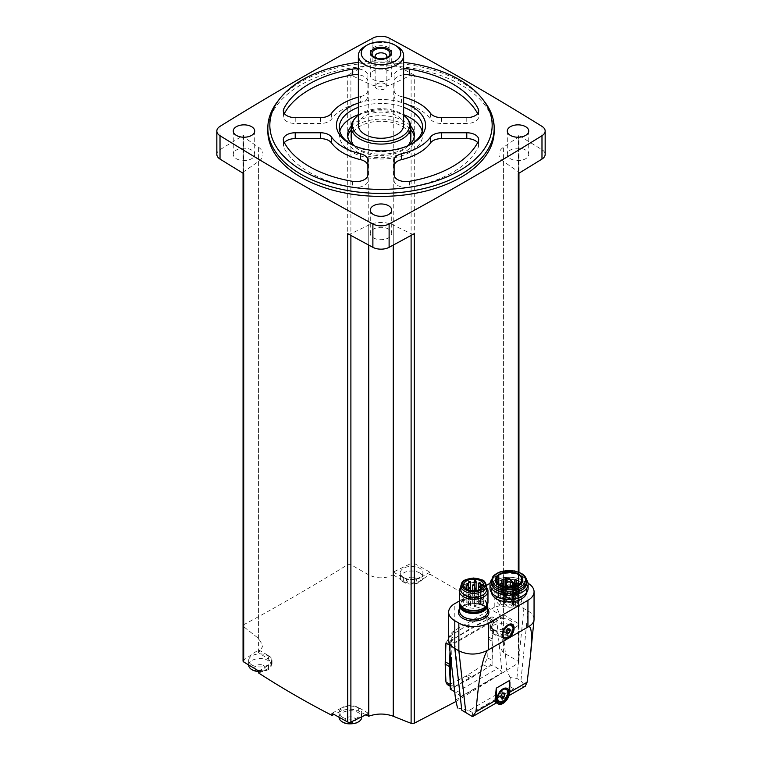 <?xml version="1.0" encoding="UTF-8"?>
<svg xmlns="http://www.w3.org/2000/svg" width="762" height="762" viewBox="0 0 762 762"><rect width="100%" height="100%" fill="white"/><g stroke="black" fill="none" stroke-linecap="round" stroke-linejoin="round"><path stroke-width="0.57" stroke-dasharray="3.81 2.86" d="M373.418 56.312A10.725 6.191 0 0 0 385.105 57.655A10.725 6.191 0 0 0 391.725 51.93A10.725 6.191 0 0 0 381 45.739A10.725 6.191 0 0 0 370.275 51.93A10.725 6.191 0 0 0 373.418 56.312M494.186 131.035A113.186 65.351 0 0 0 461.039 84.83A113.186 65.351 0 0 0 337.69 70.666A113.186 65.351 0 0 0 267.814 131.035M455.867 701.545L518.293 663.159L518.932 662.188L518.398 661.387A1239.698 650.643 64.2 0 1 503.415 652.615L498.948 645.938L503.415 638.461A1239.698 650.643 115.8 0 0 503.472 638.413L503.472 635.622L518.398 625.354A2.381 1.372 0 0 0 518.951 624.469A2.381 1.372 0 0 0 518.293 623.526A2979.801 1720.367 0 0 0 503.263 614.467L503.263 616.534L429.968 574.224L429.968 572.157A2979.801 1720.367 0 0 0 414.28 563.47A2.381 1.372 0 0 0 411.109 563.413L411.109 75.067L393.249 83.715A19.06 11.001 0 0 1 368.751 83.715L350.891 75.067A2.381 1.372 0 0 0 347.72 75.124A2979.801 1720.367 0 0 1 372.885 61.446A11.916 6.877 0 0 1 389.115 61.446A2979.801 1720.367 0 0 1 414.28 75.124A2.381 1.372 0 0 0 411.109 75.067M503.415 638.461L503.415 147.314L518.398 137.008A2.381 1.372 0 0 0 518.951 136.122A2.381 1.372 0 0 0 518.293 135.169A2979.801 1720.367 0 0 1 541.982 149.704A11.916 6.877 0 0 1 545.163 154.391M243.049 661.006A2.381 1.372 0 0 1 243.602 660.121L258.528 649.853L258.528 652.643A1239.698 650.643 -64.2 0 0 258.585 652.615L263.052 645.938L258.585 638.461A1239.698 650.643 -115.8 0 1 243.602 626.621L243.068 625.65L243.707 624.726C277.52 606.504 312.191 586.492 347.72 564.68L350.891 564.68A1239.698 775.402 55.5 0 0 368.751 574.862C376.914 578.815 385.086 578.815 393.249 574.862A1239.698 775.402 -55.5 0 0 393.325 574.824L393.325 572.033L411.109 563.413M243.707 624.726L243.707 135.169A2979.801 1720.367 0 0 0 220.018 149.704A11.916 6.877 0 0 0 216.837 154.391M243.707 135.169A2.381 1.372 0 0 0 243.049 136.122A2.381 1.372 0 0 0 243.602 137.008L258.585 147.314A19.06 11.001 0 0 1 263.052 154.391A19.06 11.001 0 0 1 258.585 161.458L243.602 171.774A2.381 1.372 0 0 0 243.049 172.66A2.381 1.372 0 0 0 243.707 173.603M347.72 233.658A2.381 1.372 0 0 0 350.891 233.715L368.751 225.066A19.06 11.001 0 0 1 393.249 225.066L411.109 233.715A2.381 1.372 0 0 0 414.28 233.658M445.941 643.033L449.99 636.108L465.925 626.126L483.746 616.62L486.499 616.42L487.718 618.915L488.452 636.803L487.718 657.892L483.746 664.855L465.925 676.075L449.99 684.343L447.18 684.524M518.293 173.603A2.381 1.372 0 0 0 518.951 172.66A2.381 1.372 0 0 0 518.398 171.774L503.415 161.458A19.06 11.001 0 0 1 498.948 154.391A19.06 11.001 0 0 1 503.415 147.314M492.042 616.763L492.033 621.401A5.953 3.439 120 0 0 490.804 618.906A5.953 3.439 120 0 0 488.023 619.087L492.042 616.763L495.652 618.849A2.857 1.648 -120 0 0 496.662 619.125L502.034 672.798A8.344 4.82 -120 0 0 497.853 668.369L492.042 665.016L492.776 641.633A30.623 17.678 120 0 0 492.776 639.299L492.042 621.516L492.033 660.378A5.953 3.439 120 0 1 488.023 667.331L492.042 665.016M496.662 619.125L454.876 643.242A2.857 1.648 -120 0 1 453.866 642.976L450.256 640.89L454.266 638.575A5.953 3.439 120 0 0 450.256 645.528L450.256 654.12M450.256 640.89L449.999 651.929M450.256 684.39L450.256 684.505A5.953 3.439 120 0 0 451.485 687.01A5.953 3.439 120 0 0 454.266 686.819L487.928 667.388L472.154 677.342A30.623 17.678 120 0 1 470.135 678.513L450.256 689.143M504.454 592.807L504.454 596.694L506.025 597.598L506.025 593.712L504.454 592.807A1.962 1.133 0 0 1 503.444 593.388L503.444 597.275L505.997 598.751L505.997 594.865A5.001 2.886 0 0 0 505.196 594.141L505.854 593.655A17.869 10.316 0 0 1 506.025 593.712M503.444 593.388L505.997 594.865M514.674 593.388L514.674 597.275L510.559 599.646L510.559 595.76L514.674 593.388A1.962 1.133 0 0 1 513.655 592.807L513.655 596.694L509.549 599.065A17.869 10.316 0 0 0 506.025 597.598M513.655 592.807L509.549 595.17L509.549 599.065M512.359 586.559L512.359 598.275L513.188 597.894A17.869 10.316 0 0 0 513.102 597.799L514.674 598.703L514.674 602.59L513.102 601.685A17.869 10.316 0 0 0 510.559 599.646M513.102 597.799L513.102 601.685M512.359 598.275A5.001 2.886 0 0 0 511.102 597.808L513.655 599.284L513.655 603.18L511.102 601.704A5.001 2.886 0 0 0 507.006 601.704L504.454 603.18A1.962 1.133 180 0 1 504.615 603.628A1.962 1.133 180 0 1 502.653 604.771A1.962 1.133 180 0 1 500.691 603.628A1.962 1.133 180 0 1 503.444 602.59L503.444 598.703L505.997 597.227L505.997 601.123L503.444 602.59M511.102 597.808L511.102 601.704M507.006 601.704L507.006 597.808L504.454 599.284L504.454 603.18M503.787 598.57A3.334 1.924 180 0 1 504.768 599.932A3.334 1.924 180 0 1 501.434 601.866A3.334 1.924 180 0 1 498.091 599.932A3.334 1.924 180 0 1 500.158 598.16A3.334 1.924 180 0 1 503.787 598.57M511.416 594.169A3.334 1.924 180 0 1 512.388 595.532A3.334 1.924 180 0 1 509.054 597.456A3.334 1.924 180 0 1 505.72 595.532A3.334 1.924 180 0 1 507.778 593.75A3.334 1.924 180 0 1 511.416 594.169M519.036 598.57A3.334 1.924 180 0 1 520.017 599.932A3.334 1.924 180 0 1 516.684 601.866A3.334 1.924 180 0 1 513.35 599.932A3.334 1.924 180 0 1 515.407 598.16A3.334 1.924 180 0 1 519.036 598.57M511.416 602.98A3.334 1.924 180 0 1 512.388 604.342A3.334 1.924 180 0 1 509.054 606.266A3.334 1.924 180 0 1 505.72 604.342A3.334 1.924 180 0 1 507.778 602.561A3.334 1.924 180 0 1 511.416 602.98M498.815 597.113L497.081 597.579A12.649 7.306 0 0 0 496.405 599.932A12.649 7.306 0 0 0 513.14 606.847L513.721 605.933L515.607 606.19A12.649 7.306 0 0 0 521.713 599.932A12.649 7.306 0 0 0 512.455 592.903A12.649 7.306 0 0 0 498.224 596.16L498.805 597.065L498.805 583.787L498.805 597.065M503.444 597.275A1.962 1.133 180 0 1 500.691 596.236A1.962 1.133 180 0 1 501.901 595.189A1.962 1.133 180 0 1 504.044 595.436A1.962 1.133 180 0 1 504.615 596.236A1.962 1.133 180 0 1 504.454 596.694M513.655 596.694A1.962 1.133 180 0 1 513.493 596.236A1.962 1.133 180 0 1 514.702 595.189A1.962 1.133 180 0 1 516.846 595.436A1.962 1.133 180 0 1 517.427 596.236A1.962 1.133 180 0 1 514.674 597.275M514.674 602.59A1.962 1.133 180 0 1 516.846 602.828A1.962 1.133 180 0 1 517.427 603.628A1.962 1.133 180 0 1 515.455 604.771A1.962 1.133 180 0 1 513.493 603.628A1.962 1.133 180 0 1 513.655 603.18M505.997 601.123A5.001 2.886 0 0 0 506.435 599.932A5.001 2.886 0 0 0 505.997 598.751M510.559 595.76A17.869 10.316 0 0 0 509.549 595.17M504.454 599.284A1.962 1.133 0 0 0 504.044 598.942A1.962 1.133 0 0 0 503.444 598.703M507.006 597.808A5.001 2.886 0 0 0 506.425 597.989L505.692 597.56A5.001 2.886 0 0 0 505.997 597.227M495.881 702.554L501.148 700.126L509.721 692.267M472.554 716.632L472.554 712.613L513.826 688.791L525.38 686.143M509.73 691.772L508.521 691.067L509.73 680.38M508.521 691.067L508.025 693.249M457.543 707.965L468.906 710.508L510.178 686.686L510.178 677.57L516.893 678.409L520.932 680.742L525.189 686.238M534.067 619.192C533.981 616.067 531.933 613.315 527.933 610.933L523.885 608.6C514.569 604.056 505.016 603.552 495.224 607.085L494.233 607.333L494.233 580.873L490.061 583.273M494.233 607.333L453.876 630.955C450.466 633.517 448.723 636.403 448.656 639.623M453.876 630.955C450.428 636.451 450.371 654.291 453.695 684.486M510.178 677.57L506.72 670.474C503.93 629.993 500.091 608.867 495.224 607.085M486.47 585.349L459.372 600.989M528.056 583.273A20.974 12.106 0 0 0 527.933 583.206L523.885 580.873A20.974 12.106 0 0 0 494.233 580.873M526.609 592.531A17.602 10.163 0 0 0 526.656 591.76A17.602 10.163 0 0 0 509.054 581.606A17.602 10.163 0 0 0 491.452 591.76A17.602 10.163 0 0 0 491.509 592.531M454.876 643.242L460.248 696.925L502.034 672.798M460.248 696.925A8.344 4.82 -120 0 0 456.067 692.496L497.853 668.369M454.543 691.62L456.067 692.496M454.362 638.518L487.928 619.144L472.154 627.402A30.623 17.678 120 0 0 470.135 628.564L454.362 638.518M510.95 624.878A7.153 4.124 -60 0 1 512.235 629.831A7.153 4.124 -60 0 1 508.568 636.041A7.153 4.124 -60 0 1 507.368 636.899A7.153 4.124 -60 0 1 503.796 637.261M502.329 634.441A7.153 4.124 -60 0 1 502.32 633.984A7.153 4.124 -60 0 1 507.368 625.231A7.153 4.124 -60 0 1 507.778 625.011M505.72 688.981A7.153 4.124 -60 0 1 506.816 694.715A7.153 4.124 -60 0 1 502.148 701.011A7.153 4.124 -60 0 1 498.577 701.364M497.11 698.554A7.153 4.124 -60 0 1 497.091 698.087A7.153 4.124 -60 0 1 502.148 689.334A7.153 4.124 -60 0 1 502.549 689.124M506.987 630.107L507.463 628.869L506.492 627.488L504.549 628.612L507.025 630.041M506.492 627.488L508.978 628.917M504.549 628.612L503.577 631.117L506.054 632.555M503.577 631.117L507.025 633.936M504.549 632.498L506.311 631.488M507.463 628.869L508.13 629.26M501.758 694.22L502.244 692.982L501.272 691.601L499.32 692.715L501.806 694.153M501.272 691.601L503.749 693.029M499.32 692.715L498.348 695.23L500.834 696.659M498.348 695.23L501.806 698.04M499.32 696.611L501.082 695.592M502.244 692.982L502.91 693.363M487.575 604.171A14.059 8.115 0 0 0 473.669 597.265A14.059 8.115 0 0 0 459.772 604.171M482.746 608.676A12.84 7.41 0 0 0 486.508 603.437A12.84 7.41 0 0 0 473.669 596.027A12.84 7.41 0 0 0 460.839 603.437A12.84 7.41 0 0 0 464.601 608.676M487.966 602.247A14.297 8.258 0 0 0 473.669 593.989A14.297 8.258 0 0 0 459.372 602.247M486.508 587.378A14.297 8.258 0 0 0 483.784 585.178A14.297 8.258 0 0 0 463.563 585.178A14.297 8.258 0 0 0 460.839 587.378M486.508 589.817A12.84 7.41 0 0 0 482.746 584.578A12.84 7.41 0 0 0 464.601 584.578A12.84 7.41 0 0 0 460.839 589.817M480.822 602.399L480.822 588.997L480.822 602.399A1.076 0.619 0 0 1 481.889 601.78L483.613 601.78L483.613 584.264M483.613 601.78A10.011 5.782 0 0 0 473.078 596.694A10.011 5.782 0 0 0 463.667 602.466A10.011 5.782 0 0 0 473.078 608.228A10.011 5.782 0 0 0 483.613 603.152L483.613 585.645M483.613 603.152L481.889 603.152L481.889 588.245M480.822 602.532A1.076 0.619 0 0 0 481.889 603.152M468.916 605.809A0.953 0.552 0 0 0 470.545 605.419A0.953 0.552 0 0 0 468.63 605.419A0.953 0.552 0 0 0 468.916 605.809M466.449 602.856A0.953 0.552 0 0 0 468.068 602.466A0.953 0.552 0 0 0 466.163 602.466A0.953 0.552 0 0 0 466.449 602.856M474.459 606.542A0.953 0.552 0 0 0 476.088 606.152A0.953 0.552 0 0 0 474.174 606.152A0.953 0.552 0 0 0 474.459 606.542M473.002 602.856A0.953 0.552 0 0 0 474.621 602.466A0.953 0.552 0 0 0 472.716 602.466A0.953 0.552 0 0 0 473.002 602.856M468.916 599.894A0.953 0.552 0 0 0 470.545 599.504A0.953 0.552 0 0 0 468.63 599.504A0.953 0.552 0 0 0 468.916 599.894M478.898 604.495A0.953 0.552 0 0 0 480.527 604.104A0.953 0.552 0 0 0 478.622 604.104A0.953 0.552 0 0 0 478.898 604.495M474.459 599.161A0.953 0.552 0 0 0 476.088 598.78A0.953 0.552 0 0 0 474.174 598.78A0.953 0.552 0 0 0 474.459 599.161M478.898 601.208A0.953 0.552 0 0 0 480.527 600.818A0.953 0.552 0 0 0 478.898 601.208M521.503 596.617A17.602 10.163 0 0 0 526.656 589.426A17.602 10.163 0 0 0 509.054 579.263A17.602 10.163 0 0 0 491.452 589.426A17.602 10.163 0 0 0 496.614 596.617M528.123 588.235A19.06 11.001 0 0 0 509.054 577.225A19.06 11.001 0 0 0 489.995 588.235M526.542 579.815A19.06 11.001 0 0 0 522.532 576.415A19.06 11.001 0 0 0 495.576 576.415A19.06 11.001 0 0 0 491.576 579.815M526.656 583.006A17.602 10.163 0 0 0 521.503 575.824A17.602 10.163 0 0 0 496.614 575.824A17.602 10.163 0 0 0 491.452 583.006M521.418 576.605A13.754 7.944 0 0 0 509.054 572.148A13.754 7.944 0 0 0 496.691 576.605M515.607 606.19L515.607 585.759M498.224 596.16L498.224 575.729M497.081 597.579L497.081 581.863M513.14 606.847L513.14 586.416M514.674 598.703A1.962 1.133 0 0 0 513.655 599.284M510.111 594.198A1.486 0.857 180 0 1 510.55 594.808A1.486 0.857 180 0 1 509.054 595.665A1.486 0.857 180 0 1 507.568 594.808A1.486 0.857 180 0 1 508.483 594.008A1.486 0.857 180 0 1 510.111 594.198M517.731 589.798A1.486 0.857 180 0 1 518.17 590.398A1.486 0.857 180 0 1 516.684 591.264A1.486 0.857 180 0 1 515.188 590.398A1.486 0.857 180 0 1 516.112 589.607A1.486 0.857 180 0 1 517.731 589.798M510.111 585.387A1.486 0.857 180 0 1 510.55 585.997A1.486 0.857 180 0 1 509.054 586.864A1.486 0.857 180 0 1 507.568 585.997A1.486 0.857 180 0 1 508.483 585.206A1.486 0.857 180 0 1 510.111 585.387M502.482 589.798A1.486 0.857 180 0 1 502.92 590.398A1.486 0.857 180 0 1 501.434 591.264A1.486 0.857 180 0 1 499.939 590.398A1.486 0.857 180 0 1 500.863 589.607A1.486 0.857 180 0 1 502.482 589.798M503.33 593.712A0.953 0.552 180 0 1 501.701 594.103A0.953 0.552 180 0 1 503.33 593.712M516.131 593.712A0.953 0.552 180 0 1 515.455 594.646A0.953 0.552 180 0 1 515.093 593.588A0.953 0.552 180 0 1 516.131 593.712M516.131 586.311A0.953 0.552 180 0 1 515.455 587.254A0.953 0.552 180 0 1 515.093 586.197A0.953 0.552 180 0 1 516.131 586.311M503.33 586.311A0.953 0.552 180 0 1 502.653 587.254A0.953 0.552 180 0 1 502.291 586.197A0.953 0.552 180 0 1 503.33 586.311M503.263 616.534A1241.593 716.842 -60 0 1 493.471 623.23L489.985 628.545L493.471 633.308A1239.012 715.347 -120 0 0 503.472 638.413M365.855 714.813A1239.012 715.347 60 0 1 358.673 711.127C353.054 708.717 347.434 708.603 341.824 710.784A1241.593 716.842 -60 0 1 334.051 714.451M258.737 673.075A1241.593 716.842 120 0 0 268.529 668.464L272.015 664.054L268.529 659.082A1239.012 715.347 60 0 1 258.528 652.643M393.325 574.824A1239.012 715.347 -120 0 0 403.327 581.263C408.946 584.178 414.566 584.063 420.176 580.92A1241.593 716.842 120 0 0 429.968 574.224M429.968 572.157L420.176 577.806L420.176 580.92M393.325 572.033L403.327 577.806A11.916 6.877 0 0 0 420.176 577.806M403.622 577.491A11.316 6.534 0 0 0 415.957 578.91A11.316 6.534 0 0 0 422.939 572.872A11.316 6.534 0 0 0 419.624 568.252A11.316 6.534 0 0 0 407.289 566.833A11.316 6.534 0 0 0 400.307 572.872A11.316 6.534 0 0 0 403.622 577.491M258.528 649.853L268.529 655.625L268.529 659.082M258.737 671.008L268.529 665.359A11.916 6.877 0 0 0 272.015 660.492A11.916 6.877 0 0 0 268.529 655.625M251.974 665.045A11.316 6.534 0 0 0 264.309 666.455A11.316 6.534 0 0 0 271.301 660.416A11.316 6.534 0 0 0 267.986 655.796A11.316 6.534 0 0 0 255.651 654.387A11.316 6.534 0 0 0 248.66 660.416A11.316 6.534 0 0 0 251.974 665.045M332.032 713.327L341.824 707.669L341.824 710.784M368.675 713.451L358.673 707.669A11.916 6.877 0 0 0 341.824 707.669M342.376 717.232A11.316 6.534 0 0 0 354.711 718.652A11.316 6.534 0 0 0 361.693 712.613A11.316 6.534 0 0 0 358.378 707.993A11.316 6.534 0 0 0 346.043 706.574A11.316 6.534 0 0 0 339.061 712.613A11.316 6.534 0 0 0 342.376 717.232M503.472 635.622L493.471 629.85A11.916 6.877 0 0 1 489.985 624.983A11.916 6.877 0 0 1 493.471 620.125L503.263 614.467M494.014 629.679A11.316 6.534 0 0 0 506.349 631.098A11.316 6.534 0 0 0 513.34 625.059A11.316 6.534 0 0 0 510.026 620.439A11.316 6.534 0 0 0 497.691 619.02A11.316 6.534 0 0 0 490.699 625.059A11.316 6.534 0 0 0 494.014 629.679M510.026 625.107A11.316 6.534 180 0 1 513.34 629.726A11.316 6.534 180 0 1 508.987 634.879A11.316 6.534 180 0 1 495.052 634.879A11.316 6.534 180 0 1 490.699 629.726A11.316 6.534 180 0 1 497.691 623.687A11.316 6.534 180 0 1 510.026 625.107M505.654 630.164A5.134 2.962 180 0 1 503.349 635.117A5.134 2.962 180 0 1 497.062 631.488A5.134 2.962 180 0 1 505.654 630.164M419.624 572.919A11.316 6.534 180 0 1 422.939 577.539A11.316 6.534 180 0 1 418.595 582.692A11.316 6.534 180 0 1 404.66 582.692A11.316 6.534 180 0 1 400.307 577.539A11.316 6.534 180 0 1 407.289 571.5A11.316 6.534 180 0 1 419.624 572.919M415.252 577.977A5.134 2.962 180 0 1 412.956 582.93A5.134 2.962 180 0 1 406.67 579.301A5.134 2.962 180 0 1 415.252 577.977M339.061 717.28A11.316 6.534 180 0 1 346.043 711.241A11.316 6.534 180 0 1 358.378 712.661A11.316 6.534 180 0 1 361.693 717.28M354.006 717.718A5.134 2.962 180 0 1 351.701 722.671A5.134 2.962 180 0 1 345.415 719.042A5.134 2.962 180 0 1 354.006 717.718M248.66 665.093A11.316 6.534 180 0 1 255.651 659.054A11.316 6.534 180 0 1 267.986 660.473A11.316 6.534 180 0 1 271.301 665.093A11.316 6.534 180 0 1 266.948 670.236A11.316 6.534 180 0 1 258.737 671.589M263.604 665.521A5.134 2.962 180 0 1 261.309 670.484A5.134 2.962 180 0 1 255.022 666.855A5.134 2.962 180 0 1 263.604 665.521M373.418 79.658A10.725 6.191 0 0 0 385.105 81.001A10.725 6.191 0 0 0 391.725 75.286A10.725 6.191 0 0 0 381 69.094A10.725 6.191 0 0 0 370.275 75.286A10.725 6.191 0 0 0 373.418 79.658M236.401 158.763A10.725 6.191 0 0 0 248.088 160.106A10.725 6.191 0 0 0 254.708 154.391A10.725 6.191 0 0 0 243.983 148.199A10.725 6.191 0 0 0 233.258 154.391A10.725 6.191 0 0 0 236.401 158.763M373.418 237.868A10.725 6.191 0 0 0 385.105 239.211A10.725 6.191 0 0 0 391.725 233.496A10.725 6.191 0 0 0 381 227.305A10.725 6.191 0 0 0 370.275 233.496A10.725 6.191 0 0 0 373.418 237.868M510.435 158.763A10.725 6.191 0 0 0 522.122 160.106A10.725 6.191 0 0 0 528.742 154.391A10.725 6.191 0 0 0 518.017 148.199A10.725 6.191 0 0 0 507.292 154.391A10.725 6.191 0 0 0 510.435 158.763M277.673 101.394A113.186 65.351 180 0 1 461.039 81.858A113.186 65.351 180 0 1 484.327 101.394M358.359 62.37A111.166 64.179 180 0 1 403.641 62.37M430.549 113.386L430.549 119.224A11.916 6.877 0 0 0 441.56 123.473L466.782 123.473A11.916 6.877 0 0 0 478.698 116.596A11.916 6.877 0 0 0 478.222 114.671A101.27 58.464 0 0 0 477.65 113.576M403.641 74.771A11.916 6.877 0 0 0 394.106 81.515L394.106 96.069A11.916 6.877 0 0 0 401.469 102.432A53.616 30.956 0 0 1 430.549 119.224M358.359 97.145A53.616 30.956 0 0 1 360.531 96.593L360.531 102.432A11.916 6.877 0 0 0 367.894 96.069L367.894 81.515A11.916 6.877 0 0 0 358.359 74.771M284.35 113.576A101.27 58.464 0 0 0 283.778 114.671A11.916 6.877 0 0 0 283.302 116.596A11.916 6.877 0 0 0 295.218 123.473L320.44 123.473A11.916 6.877 0 0 0 331.451 119.224A53.616 30.956 0 0 1 360.531 102.432M394.106 160.172L394.106 180.565A11.916 6.877 0 0 0 409.356 187.166A101.27 58.464 0 0 0 478.222 147.409A11.916 6.877 0 0 0 478.698 145.485A11.916 6.877 0 0 0 477.65 142.665M284.35 142.665A11.916 6.877 0 0 0 283.302 145.485A11.916 6.877 0 0 0 283.778 147.409A101.27 58.464 0 0 0 352.644 187.166A11.916 6.877 0 0 0 367.894 180.565L367.894 160.172M403.641 68.932A11.916 6.877 0 0 0 394.106 75.676L394.106 81.515M394.106 75.676L394.106 96.069M394.106 90.24A11.916 6.877 0 0 0 401.469 96.593L401.469 102.432M403.641 97.145A53.616 30.956 0 0 0 401.469 96.593M360.531 96.593A11.916 6.877 0 0 0 367.894 90.24L367.894 75.676A11.916 6.877 0 0 0 358.359 68.932M367.894 75.676L367.894 81.515M367.894 90.24L367.894 96.069M394.106 174.727L394.106 180.565M367.894 174.727L367.894 180.565M358.359 103.041A44.567 25.727 180 0 1 403.641 103.041M411.47 143.98A41.7 24.079 180 0 1 410.489 144.561A41.7 24.079 180 0 1 351.511 144.561A41.7 24.079 180 0 1 350.53 143.98M358.359 107.318A41.7 24.079 180 0 1 403.641 107.318M422.205 131.235A41.7 24.079 180 0 1 422.7 134.931A41.7 24.079 180 0 1 381 159.01A41.7 24.079 180 0 1 339.3 134.931A41.7 24.079 180 0 1 339.795 131.235M358.359 114.71A41.7 24.079 180 0 1 403.641 114.71M351.234 126.235A33.357 19.26 180 0 1 404.593 121.31A33.357 19.26 180 0 1 410.766 126.235M409.413 145.028A33.357 19.26 180 0 1 352.587 145.028M351.215 129.759A33.357 19.26 180 0 1 404.593 124.816A33.357 19.26 180 0 1 410.785 129.759M414.223 136.684A33.357 19.26 180 0 1 414.357 138.436A33.357 19.26 180 0 1 381 157.696A33.357 19.26 180 0 1 347.643 138.436A33.357 19.26 180 0 1 347.777 136.684M351.215 138.436A29.785 17.193 180 0 1 369.599 122.549A29.785 17.193 180 0 1 402.06 126.273A29.785 17.193 180 0 1 410.785 138.436M408.032 145.656A29.785 17.193 180 0 1 381 155.629A29.785 17.193 180 0 1 353.968 145.656M385.143 83.896A5.858 3.381 180 0 1 386.858 86.287A5.858 3.381 180 0 1 383.238 89.411A5.858 3.381 180 0 1 376.857 88.678A5.858 3.381 180 0 1 375.142 86.287A5.858 3.381 180 0 1 378.762 83.163A5.858 3.381 180 0 1 385.143 83.896M386.029 57.95A5.858 3.381 180 0 1 385.143 58.607A5.858 3.381 180 0 1 376.857 58.607A5.858 3.381 180 0 1 375.971 57.95M364.988 46.311A22.641 13.068 180 0 1 397.012 46.311M358.359 125.206A22.641 13.068 180 0 1 372.342 113.128A22.641 13.068 180 0 1 397.012 115.957A22.641 13.068 180 0 1 403.641 125.206M358.359 115.119A28.594 16.507 180 0 1 401.222 113.528A28.594 16.507 180 0 1 403.641 115.119M353.806 119.872A29.785 17.193 180 0 1 402.06 114.729A29.785 17.193 180 0 1 408.194 119.872M518.293 623.526L518.293 135.169M518.398 625.354L518.398 137.008M414.28 563.47L414.28 75.124M389.115 38.1L389.115 61.446M541.982 126.359L541.982 149.704M393.249 574.862L393.249 83.715M368.751 574.862L368.751 83.715M350.891 564.68L350.891 75.067M347.72 564.68L347.72 75.124M220.018 126.359L220.018 149.704M372.885 38.1L372.885 61.446M243.602 626.621L243.602 137.008M258.585 638.461L258.585 147.314M258.585 652.615L258.585 161.458M243.602 660.121L243.602 171.774M350.891 235.401L350.891 233.715M368.751 245.097L368.751 225.066M393.249 245.097L393.249 225.066M411.109 235.401L411.109 233.715M518.293 663.159L518.293 571.957M518.398 661.387L518.398 171.774M503.415 652.615L503.415 161.458M510.178 686.686L513.826 688.791M468.906 710.508L472.554 712.613M527.933 583.206L527.933 610.933L520.932 680.742M523.885 580.873L523.885 608.6L516.893 678.409M455.638 699.973L506.72 670.474M454.8 630.088L454.8 603.628M487.728 608.781A15.25 8.801 0 0 0 473.669 603.39A15.25 8.801 0 0 0 459.61 608.781M453.866 642.976L495.652 618.849M487.728 611.219A14.059 8.115 0 0 0 473.669 603.104A14.059 8.115 0 0 0 459.61 611.219C461.181 605.371 467.678 603.028 479.098 604.209C488.594 607.447 486.823 609.095 487.728 611.219M487.194 604.914A13.554 7.82 0 0 0 473.669 597.56A13.554 7.82 0 0 0 460.143 604.914M486.308 606.104A12.84 7.41 0 0 0 486.508 604.799A12.84 7.41 0 0 0 473.669 597.389A12.84 7.41 0 0 0 460.839 604.799A12.84 7.41 0 0 0 461.039 606.104M486.508 585.93A12.84 7.41 0 0 0 473.669 578.52A12.84 7.41 0 0 0 460.839 585.93M481.889 601.78L481.889 584.264M526.656 581.063A17.602 10.163 0 0 0 509.054 570.9A17.602 10.163 0 0 0 491.452 581.063M514.026 605.857L514.026 585.426M498.662 597.246L498.662 583.673M513.721 605.933L513.721 585.511M505.854 578.091L505.854 593.655M513.188 586.349L513.188 597.894M505.196 586.464L505.196 594.141M505.692 586.549L505.692 597.56M506.425 586.654L506.425 597.989M509.054 589.874A1.486 0.857 180 0 1 507.568 589.016A1.486 0.857 180 0 1 508.483 588.226A1.486 0.857 180 0 1 510.111 588.407A1.486 0.857 180 0 1 510.55 589.016A1.486 0.857 180 0 1 509.054 589.874M510.569 593.931A2.143 1.238 180 0 1 509.616 595.998A2.143 1.238 180 0 1 506.987 594.484A2.143 1.238 180 0 1 510.569 593.931M511.416 594.417A3.334 1.924 180 0 1 512.388 595.779A3.334 1.924 180 0 1 509.054 597.703A3.334 1.924 180 0 1 505.72 595.779A3.334 1.924 180 0 1 507.778 593.998A3.334 1.924 180 0 1 511.416 594.417M515.188 584.616A1.486 0.857 180 0 1 516.112 583.816A1.486 0.857 180 0 1 517.731 584.006A1.486 0.857 180 0 1 518.17 584.616A1.486 0.857 180 0 1 516.684 585.473A1.486 0.857 180 0 1 516.398 585.454M518.198 589.531A2.143 1.238 180 0 1 517.236 591.598A2.143 1.238 180 0 1 514.607 590.083A2.143 1.238 180 0 1 518.198 589.531M519.036 590.017A3.334 1.924 180 0 1 520.017 591.379A3.334 1.924 180 0 1 516.684 593.303A3.334 1.924 180 0 1 513.35 591.379A3.334 1.924 180 0 1 515.407 589.597A3.334 1.924 180 0 1 519.036 590.017M509.054 581.073A1.486 0.857 180 0 1 507.568 580.215A1.486 0.857 180 0 1 508.483 579.415A1.486 0.857 180 0 1 510.111 579.606A1.486 0.857 180 0 1 510.55 580.215A1.486 0.857 180 0 1 509.054 581.073M510.569 585.121A2.143 1.238 180 0 1 509.616 587.197A2.143 1.238 180 0 1 506.987 585.683A2.143 1.238 180 0 1 510.569 585.121M511.416 585.607A3.334 1.924 180 0 1 512.388 586.969A3.334 1.924 180 0 1 509.054 588.902A3.334 1.924 180 0 1 505.72 586.969A3.334 1.924 180 0 1 507.778 585.197A3.334 1.924 180 0 1 511.416 585.607M501.72 585.454A1.486 0.857 180 0 1 501.434 585.473A1.486 0.857 180 0 1 499.939 584.616A1.486 0.857 180 0 1 500.863 583.816A1.486 0.857 180 0 1 502.482 584.006A1.486 0.857 180 0 1 502.92 584.616M502.949 589.531A2.143 1.238 180 0 1 501.987 591.598A2.143 1.238 180 0 1 499.358 590.083A2.143 1.238 180 0 1 502.949 589.531M503.787 590.017A3.334 1.924 180 0 1 504.768 591.379A3.334 1.924 180 0 1 501.434 593.303A3.334 1.924 180 0 1 498.091 591.379A3.334 1.924 180 0 1 500.158 589.597A3.334 1.924 180 0 1 503.787 590.017M504.044 593.884A1.962 1.133 180 0 1 504.615 594.684A1.962 1.133 180 0 1 502.653 595.817A1.962 1.133 180 0 1 500.691 594.684A1.962 1.133 180 0 1 501.901 593.636A1.962 1.133 180 0 1 504.044 593.884M501.977 588.264A0.953 0.552 180 0 1 503.33 587.483A0.953 0.552 180 0 1 501.977 588.264M503.539 593.588A1.248 0.724 180 0 1 502.977 594.798A1.248 0.724 180 0 1 501.444 593.912A1.248 0.724 180 0 1 503.539 593.588M516.846 593.884A1.962 1.133 180 0 1 517.427 594.684A1.962 1.133 180 0 1 515.455 595.817A1.962 1.133 180 0 1 513.493 594.684A1.962 1.133 180 0 1 514.702 593.636A1.962 1.133 180 0 1 516.846 593.884M514.788 588.264A0.953 0.552 180 0 1 516.131 587.483A0.953 0.552 180 0 1 514.788 588.264M516.341 593.588A1.248 0.724 180 0 1 515.779 594.798A1.248 0.724 180 0 1 514.255 593.912A1.248 0.724 180 0 1 516.341 593.588M516.846 586.483A1.962 1.133 180 0 1 517.427 587.292A1.962 1.133 180 0 1 515.455 588.426A1.962 1.133 180 0 1 513.493 587.292A1.962 1.133 180 0 1 514.702 586.245A1.962 1.133 180 0 1 516.846 586.483M514.502 580.482A0.953 0.552 180 0 1 516.131 580.092M516.341 586.197A1.248 0.724 180 0 1 515.779 587.407A1.248 0.724 180 0 1 514.255 586.521A1.248 0.724 180 0 1 516.341 586.197M504.044 586.483A1.962 1.133 180 0 1 504.615 587.292A1.962 1.133 180 0 1 502.653 588.426A1.962 1.133 180 0 1 500.691 587.292A1.962 1.133 180 0 1 501.901 586.245A1.962 1.133 180 0 1 504.044 586.483M501.701 580.482A0.953 0.552 180 0 1 503.33 580.092M503.539 586.197A1.248 0.724 180 0 1 502.977 587.407A1.248 0.724 180 0 1 501.444 586.521A1.248 0.724 180 0 1 503.539 586.197M488.452 639.137L492.776 641.633M487.718 657.892L492.033 660.378M488.452 636.803L492.776 639.299M487.718 618.915L492.033 621.401M483.746 616.62L488.023 619.087M467.944 624.964L472.154 627.402M465.925 626.126L470.135 628.564M449.99 636.108L454.266 638.575M449.209 644.919L450.256 645.528M449.99 684.343L454.266 686.819M465.925 676.075L470.135 678.513M467.944 674.913L472.154 677.342M483.746 664.855L488.023 667.331M403.327 577.806L403.327 581.263M268.529 665.359L268.529 668.464M358.673 707.669L358.673 711.127M493.471 620.125L493.471 623.23M493.471 629.85L493.471 633.308M478.222 112.681L478.222 114.671M441.56 117.634L441.56 123.473M466.782 117.634L466.782 123.473M283.778 112.681L283.778 114.671M295.218 117.634L295.218 123.473M320.44 117.634L320.44 123.473M331.451 113.386L331.451 119.224M478.222 141.57L478.222 147.409M409.356 181.337L409.356 187.166M283.778 141.57L283.778 147.409M352.644 181.337L352.644 187.166M518.951 624.469L518.951 136.122M243.049 625.65L243.049 136.122M263.052 645.938L263.052 154.391M243.049 173.203L243.049 172.66M518.951 662.188L518.951 572.214M518.951 173.203L518.951 172.66M498.948 645.938L498.948 154.391M496.414 702.869L509.045 695.573M502.32 633.984L502.32 634.956M507.368 625.231L508.216 624.745M497.091 698.087L497.091 699.068M502.148 689.334L502.987 688.848M486.508 603.437L486.508 604.799C487.823 595.751 459.524 595.751 460.839 604.799L460.839 603.437M464.601 584.578L463.563 585.178M482.746 584.578L483.784 585.178M463.667 602.466L463.667 584.949M470.545 605.419L470.545 590.445M468.63 605.419L468.63 589.95M468.068 602.466L468.068 589.74M466.163 602.466L466.163 588.778M476.088 606.152L476.088 590.56M474.174 606.152L474.174 590.721M474.621 602.466L474.621 588.178M472.716 602.466L472.716 590.702M470.545 599.504L470.545 587.912M468.63 599.504L468.63 587.912M480.527 604.104L480.527 589.159M478.622 604.104L478.622 589.978M476.088 598.78L476.088 588.645M474.174 598.78L474.174 584.483M480.527 600.818L480.527 586.597M478.622 600.818L478.622 586.597M526.656 591.76L526.656 589.426M491.452 591.76L491.452 589.426M496.614 575.824L495.576 576.415M521.503 575.824L522.532 576.415M521.713 599.932L521.713 579.511M496.405 599.932L496.405 579.511M506.435 580.482L506.435 599.932M513.255 586.245L513.255 598.037M505.063 586.435L505.063 593.931M505.606 586.53L505.606 597.722M510.55 594.808L510.55 589.016A1.486 1.486 0 0 0 509.054 587.531A1.486 1.486 0 0 0 507.568 589.016L507.568 594.808M512.388 604.342L512.388 595.779L511.169 593.874C507.778 593.198 505.958 593.836 505.72 595.779L505.72 604.342M518.17 584.616A1.486 1.486 0 0 0 518.17 584.578L518.17 590.398M515.188 585.673L515.188 590.398M520.017 599.932L520.017 591.379L518.798 589.464C515.407 588.797 513.588 589.426 513.35 591.379L513.35 599.932M510.55 585.997L510.55 580.215A1.486 1.486 0 0 0 510.55 580.187M508.235 578.968A1.486 1.486 0 0 0 507.568 580.215L507.568 585.997M512.388 595.532L512.388 586.969L511.169 585.064C507.778 584.387 505.958 585.026 505.72 586.969L505.72 595.532M499.939 584.578A1.486 1.486 0 0 0 499.939 584.616L499.939 590.398M502.92 585.892L502.92 590.398M504.768 599.932L504.768 591.379L503.539 589.464C500.158 588.797 498.338 589.426 498.091 591.379L498.091 599.932M504.615 603.628L504.615 594.684L503.892 593.55C501.825 593.084 500.748 593.455 500.691 594.684L500.691 603.628M503.606 594.103L503.606 587.873A0.953 0.953 0 0 0 502.653 586.921A0.953 0.953 0 0 0 501.701 587.873L501.701 594.103M517.427 603.628L517.427 594.684L516.703 593.55C514.626 593.084 513.559 593.455 513.493 594.684L513.493 603.628M516.417 594.103L516.417 587.873A0.953 0.953 0 0 0 515.455 586.921A0.953 0.953 0 0 0 514.502 587.873L514.502 594.103M517.427 596.236L517.427 587.292L516.703 586.159C514.626 585.692 513.559 586.064 513.493 587.292L513.493 596.236M514.502 585.53L514.502 586.702M516.417 583.149L516.417 586.702M504.615 596.236L504.615 587.292L503.892 586.159C501.825 585.692 500.748 586.064 500.691 587.292L500.691 596.236M501.701 583.149L501.701 586.702M503.606 586.102L503.606 586.702M486.508 616.42L490.804 618.906M450.256 686.295L451.485 687.01M272.015 660.492L272.015 664.054M489.985 624.983L489.985 628.545M490.699 625.059L490.699 629.726M513.34 625.059L513.34 629.726M508.987 634.879C509.216 635.422 499.434 637.746 495.052 634.879M400.307 572.872L400.307 577.539M422.939 572.872L422.939 577.539M418.595 582.692C418.814 583.235 409.032 585.559 404.66 582.692M339.061 712.613L339.061 717.232M361.693 712.613L361.693 716.832M248.66 660.416L248.66 664.959M271.301 660.416L271.301 665.093M266.948 670.236L258.737 671.665M370.275 210.15L370.275 233.496M391.725 210.15L391.725 233.496M233.258 131.035L233.258 154.391M254.708 131.035L254.708 154.391M507.292 131.035L507.292 154.391M528.742 131.035L528.742 154.391M370.275 51.93L370.275 75.286M391.725 51.93L391.725 75.286M478.698 110.757L478.698 116.596M283.302 110.757L283.302 116.596M478.698 139.646L478.698 145.485M283.302 139.646L283.302 145.485M410.489 144.561L412.509 143.399M351.511 144.561L349.491 143.399M339.3 127.54L339.3 134.931M422.7 127.54L422.7 134.931M347.643 134.931L347.643 138.436M414.357 134.931L414.357 138.436M375.142 56.217L375.142 86.287M386.858 56.217L386.858 86.287M385.143 58.607L387.401 57.302M376.857 58.607L374.599 57.302"/><path stroke-width="1.14" d="M541.982 135.722A11.916 6.877 0 0 0 545.163 131.035A11.916 6.877 0 0 0 541.982 126.359A2979.801 1720.367 0 0 0 389.115 38.1A11.916 6.877 0 0 0 372.885 38.1A2979.801 1720.367 0 0 0 220.018 126.359A11.916 6.877 0 0 0 216.837 131.035A11.916 6.877 0 0 0 220.018 135.722A2979.801 1720.367 0 0 0 372.885 223.98A11.916 6.877 0 0 0 389.115 223.98A2979.801 1720.367 0 0 0 541.982 135.722L541.982 159.067A11.916 6.877 0 0 0 545.163 154.391L545.163 131.035M373.418 214.522A10.725 6.191 0 0 0 385.105 215.865A10.725 6.191 0 0 0 391.725 210.15A10.725 6.191 0 0 0 381 203.959A10.725 6.191 0 0 0 370.275 210.15A10.725 6.191 0 0 0 373.418 214.522M236.401 135.417A10.725 6.191 0 0 0 248.088 136.76A10.725 6.191 0 0 0 254.708 131.035A10.725 6.191 0 0 0 243.983 124.854A10.725 6.191 0 0 0 233.258 131.035A10.725 6.191 0 0 0 236.401 135.417M510.435 135.417A10.725 6.191 0 0 0 522.122 136.76A10.725 6.191 0 0 0 528.742 131.035A10.725 6.191 0 0 0 518.017 124.854A10.725 6.191 0 0 0 507.292 131.035A10.725 6.191 0 0 0 510.435 135.417M267.814 128.064L267.814 131.035A113.186 65.351 0 0 0 300.961 177.251A113.186 65.351 0 0 0 424.31 191.414A113.186 65.351 0 0 0 494.186 131.035L494.186 128.064A113.186 65.351 180 0 1 381 193.415A113.186 65.351 180 0 1 267.814 128.064A113.186 65.351 180 0 1 277.673 101.394L279.521 99.003A111.166 64.179 180 0 1 358.359 62.37M243.049 173.203L243.049 661.006A2.381 1.372 0 0 0 243.707 661.959A2979.801 1720.367 0 0 0 258.737 671.008L258.737 673.075C282.75 688.562 307.181 702.669 332.032 715.394L332.032 713.327A2979.801 1720.367 0 0 0 347.72 722.005A2.381 1.372 0 0 0 350.891 722.062L350.891 235.401M347.72 722.005L347.72 233.658A2979.801 1720.367 0 0 0 372.885 247.326A11.916 6.877 0 0 0 389.115 247.326A2979.801 1720.367 0 0 0 414.28 233.658L414.28 723.214L455.867 701.545M216.837 131.035L216.837 154.391A11.916 6.877 0 0 0 220.018 159.067A2979.801 1720.367 0 0 0 243.707 173.603L243.707 661.959M414.28 723.214L411.109 723.328A1239.698 775.402 -124.5 0 1 393.249 716.213C385.086 713.337 376.914 713.337 368.751 716.213A1239.698 775.402 124.5 0 1 368.675 716.242L368.675 713.451L350.891 722.062M450.256 686.295L447.189 684.524L445.941 682.009L445.189 664.112L445.941 643.033L449.209 644.919M518.293 571.957L518.293 173.603A2979.801 1720.367 0 0 0 541.982 159.067M450.256 654.12L450.256 689.143L454.543 691.62M495.071 700.726L495.881 702.554L498.224 703.917A9.535 5.505 120 0 0 505.568 701.364A9.535 5.505 120 0 0 509.73 691.772L509.73 680.38L496.252 688.162L495.071 700.726L476.002 711.737C478.803 677.237 482.632 656.777 487.509 650.377L528.857 626.507C531.771 626.936 532.267 636.994 530.342 656.673L527.094 682.238L525.189 686.238M476.002 711.737L472.554 716.632L496.414 702.869M459.372 600.989L454.8 603.628A20.974 12.106 0 0 0 448.656 612.191L448.713 640.499C449.132 643.671 451.161 646.328 454.8 648.481L461.791 710.213L472.554 716.632M448.656 612.191A20.974 12.106 0 0 0 454.8 620.754L454.8 648.481L458.848 650.824C468.154 655.253 477.707 655.11 487.509 650.377M461.791 710.213L471.64 716.109M448.713 640.499L455.638 699.973L457.543 707.965M528.857 626.507C532 624.63 533.724 622.402 534.038 619.801L534.067 591.76A20.974 12.106 0 0 0 528.056 583.273M509.616 637.356A8.344 4.82 120 0 0 514.074 627.355A8.344 4.82 120 0 0 508.216 624.745A8.344 4.82 120 0 0 502.32 634.956A8.344 4.82 120 0 0 506.816 638.975M454.8 620.754L458.848 623.087A20.974 12.106 0 0 0 488.499 623.087L527.933 600.323A20.974 12.106 0 0 0 534.067 591.76M490.061 583.273L486.47 585.349M491.509 592.531A17.602 10.163 0 0 0 496.614 598.951A17.602 10.163 0 0 0 515.169 601.294A17.602 10.163 0 0 0 526.609 592.531M496.252 688.162L496.252 699.554A9.535 5.505 120 0 0 498.224 703.917M502.987 702.469A8.344 4.82 -60 0 1 497.091 699.068A8.344 4.82 -60 0 1 502.987 688.848A8.344 4.82 -60 0 1 508.892 692.258A8.344 4.82 -60 0 1 502.987 702.469M504.473 637.642A7.153 4.124 -60 0 1 504.473 629.393A7.153 4.124 -60 0 1 511.616 625.259A7.153 4.124 -60 0 1 512.712 630.993A7.153 4.124 -60 0 1 508.044 637.289A7.153 4.124 -60 0 1 504.473 637.642L503.796 637.261A7.153 4.124 -60 0 1 502.329 634.441M507.778 625.011A7.153 4.124 -60 0 1 510.95 624.878L511.616 625.259M508.044 633.793A2.857 1.648 -60 0 1 506.092 631.974A2.857 1.648 -60 0 1 509.054 628.85A2.857 1.648 -60 0 1 509.997 630.926A2.857 1.648 -60 0 1 508.044 633.793M508.978 632.812L509.949 630.307L508.978 628.917L507.025 630.041L506.054 632.555L507.025 633.936L508.978 632.812L506.492 631.374L506.987 630.107M499.243 701.754A7.153 4.124 -60 0 1 499.243 693.496A7.153 4.124 -60 0 1 506.397 689.372A7.153 4.124 -60 0 1 507.492 695.096A7.153 4.124 -60 0 1 502.825 701.402A7.153 4.124 -60 0 1 499.243 701.754L498.577 701.364A7.153 4.124 -60 0 1 497.11 698.554M502.549 689.124A7.153 4.124 -60 0 1 505.72 688.981L506.397 689.372M502.825 697.897A2.857 1.648 -60 0 1 500.872 696.087A2.857 1.648 -60 0 1 503.834 692.953A2.857 1.648 -60 0 1 504.777 695.039A2.857 1.648 -60 0 1 502.825 697.897M503.749 696.925L504.72 694.411L503.749 693.029L501.806 694.153L500.834 696.659L501.806 698.04L503.749 696.925L501.272 695.487L501.758 694.22M508.13 629.26L509.949 630.307M502.91 693.363L504.72 694.411M459.772 604.171A14.059 8.115 0 0 0 459.61 605.38A14.059 8.115 0 0 0 463.734 611.124A14.059 8.115 0 0 0 479.05 612.886A14.059 8.115 0 0 0 487.728 605.38A14.059 8.115 0 0 0 487.575 604.171M460.839 587.378A14.297 8.258 0 0 0 459.372 591.007L459.372 602.247A14.297 8.258 0 0 0 463.563 608.076L464.601 608.676A12.84 7.41 0 0 0 482.746 608.676L483.784 608.076A14.297 8.258 0 0 0 487.966 602.247L487.966 591.007A14.297 8.258 0 0 0 486.508 587.378M464.601 608.676L463.563 608.076A14.297 8.258 0 0 0 483.784 608.076M459.372 591.007A14.297 8.258 0 0 0 463.563 596.846A14.297 8.258 0 0 0 479.146 598.637A14.297 8.258 0 0 0 487.966 591.007M460.839 585.93L460.839 589.817A12.84 7.41 0 0 0 464.601 595.055A12.84 7.41 0 0 0 478.584 596.665A12.84 7.41 0 0 0 486.508 589.817L486.508 585.93C485.375 582.092 483.956 580.12 482.251 579.996L473.745 578.015C460.848 579.72 462.134 582.358 460.839 585.93A12.84 7.41 0 0 0 464.601 591.169A12.84 7.41 0 0 0 478.584 592.769A12.84 7.41 0 0 0 486.508 585.93M483.613 585.645A10.011 5.782 180 0 1 473.078 590.721A10.011 5.782 180 0 1 463.667 584.949A10.011 5.782 180 0 1 473.078 579.187A10.011 5.782 180 0 1 483.613 584.264L481.889 584.264A1.076 0.619 0 0 0 480.822 584.883L480.822 585.026A1.076 0.619 0 0 0 481.889 585.645L483.613 585.645M468.916 588.302A0.953 0.552 180 0 1 470.259 587.521A0.953 0.552 180 0 1 468.916 588.302M466.449 585.34A0.953 0.552 0 0 0 468.068 584.949A0.953 0.552 0 0 0 466.449 585.34M474.459 589.036A0.953 0.552 0 0 0 476.088 588.645A0.953 0.552 0 0 0 474.174 588.645A0.953 0.552 0 0 0 474.459 589.036M473.002 585.34A0.953 0.552 0 0 0 474.621 584.949A0.953 0.552 0 0 0 473.002 585.34M468.916 582.387A0.953 0.552 0 0 0 470.545 581.997A0.953 0.552 0 0 0 468.63 581.997A0.953 0.552 0 0 0 468.916 582.387M478.898 586.988A0.953 0.552 0 0 0 480.527 586.597A0.953 0.552 0 0 0 478.622 586.597A0.953 0.552 0 0 0 478.898 586.988M474.459 581.654A0.953 0.552 0 0 0 476.088 581.263A0.953 0.552 0 0 0 474.174 581.263A0.953 0.552 0 0 0 474.459 581.654M478.898 583.702A0.953 0.552 0 0 0 480.527 583.311A0.953 0.552 0 0 0 478.622 583.311A0.953 0.552 0 0 0 478.898 583.702M491.576 579.815A19.06 11.001 0 0 0 489.995 584.206L489.995 588.235A19.06 11.001 0 0 0 495.576 596.017L496.614 596.617A17.602 10.163 0 0 0 521.503 596.617L522.532 596.017A19.06 11.001 0 0 0 528.123 588.235L528.123 584.206A19.06 11.001 0 0 0 526.542 579.815M496.614 596.617L495.576 596.017A19.06 11.001 0 0 0 522.532 596.017M489.995 584.206A19.06 11.001 0 0 0 495.576 591.988A19.06 11.001 0 0 0 516.35 594.37A19.06 11.001 0 0 0 528.123 584.206M491.452 581.063L491.452 583.006A17.602 10.163 0 0 0 496.614 590.198A17.602 10.163 0 0 0 515.788 592.398A17.602 10.163 0 0 0 526.656 583.006L526.656 581.063C526.542 577.958 524.761 575.396 521.313 573.367L514.445 570.9L501.291 571.471C493.385 574.272 492.442 577.596 492.519 577.358L491.452 581.063A17.602 10.163 0 0 0 496.614 588.245A17.602 10.163 0 0 0 515.788 590.455A17.602 10.163 0 0 0 526.656 581.063M496.691 576.605A13.754 7.944 0 0 0 496.5 576.844A13.754 7.944 0 0 0 499.329 585.702A13.754 7.944 0 0 0 516.855 586.635A13.754 7.944 0 0 0 521.618 576.844A13.754 7.944 0 0 0 521.418 576.605M499.624 584.949A13.345 7.706 0 0 0 516.626 585.854A13.345 7.706 0 0 0 521.237 576.358A13.345 7.706 0 0 0 509.054 571.805A13.345 7.706 0 0 0 496.872 576.358A13.345 7.706 0 0 0 499.624 584.949M513.14 586.416A12.649 7.306 180 0 1 496.405 579.511A12.649 7.306 180 0 1 497.081 577.148L498.815 576.682L498.224 575.729A12.649 7.306 0 0 1 512.455 572.472A12.649 7.306 0 0 1 521.713 579.511A12.649 7.306 0 0 1 515.607 585.759L514.026 585.426L513.14 586.416M497.081 581.863L497.081 577.148M505.196 578.577A5.001 2.886 0 0 1 506.435 580.482A5.001 2.886 0 0 1 505.692 581.997L506.425 582.425A5.001 2.886 0 0 1 512.359 582.711L513.188 582.33A17.869 10.316 0 0 0 505.854 578.091L505.063 578.368L505.196 586.464M449.999 651.929L449.513 664.274A30.623 17.678 120 0 0 449.513 666.607L450.256 684.39M368.675 716.242A1239.012 715.347 60 0 1 365.855 714.813M334.051 714.451A1241.593 716.842 -60 0 1 332.032 715.394M361.693 716.832L361.693 717.28A11.316 6.534 180 0 1 357.34 722.433A11.316 6.534 180 0 1 343.405 722.433A11.316 6.534 180 0 1 339.061 717.28L339.061 717.232M258.737 671.589A11.316 6.534 180 0 1 253.013 670.236A11.316 6.534 180 0 1 248.66 665.093L248.66 664.959M403.641 62.37A111.166 64.179 180 0 1 459.6 79.82A111.166 64.179 180 0 1 482.479 99.003L484.327 101.394A113.186 65.351 180 0 1 494.186 128.064M482.479 99.003A111.166 64.179 180 0 1 381 189.386A111.166 64.179 180 0 1 279.521 99.003M477.65 113.576A101.27 58.464 0 0 0 409.356 74.914A11.916 6.877 0 0 0 403.641 74.771M358.359 74.771A11.916 6.877 0 0 0 352.644 74.914A101.27 58.464 0 0 0 284.35 113.576M477.65 142.665A11.916 6.877 0 0 0 466.782 138.608L441.56 138.608A11.916 6.877 0 0 0 430.549 142.856A53.616 30.956 0 0 1 401.469 159.649A11.916 6.877 0 0 0 394.106 166.011M331.451 137.027A11.916 6.877 0 0 0 320.44 132.769L295.218 132.769A11.916 6.877 0 0 0 283.302 139.646A11.916 6.877 0 0 0 283.778 141.57A101.27 58.464 0 0 0 352.644 181.337A11.916 6.877 0 0 0 367.894 174.727L367.894 160.172A11.916 6.877 0 0 0 360.531 153.81A53.616 30.956 0 0 1 331.451 137.027L331.451 142.856A11.916 6.877 0 0 0 320.44 138.608L295.218 138.608A11.916 6.877 0 0 0 284.35 142.665M367.894 166.011A11.916 6.877 0 0 0 360.531 159.649A53.616 30.956 0 0 1 331.451 142.856M403.641 97.145A53.616 30.956 0 0 1 430.549 113.386A11.916 6.877 0 0 0 441.56 117.634L466.782 117.634A11.916 6.877 0 0 0 478.698 110.757A11.916 6.877 0 0 0 478.222 108.833A101.27 58.464 0 0 0 409.356 69.075A11.916 6.877 0 0 0 403.641 68.932M358.359 68.932A11.916 6.877 0 0 0 352.644 69.075A101.27 58.464 0 0 0 283.778 108.833A11.916 6.877 0 0 0 283.302 110.757A11.916 6.877 0 0 0 295.218 117.634L320.44 117.634A11.916 6.877 0 0 0 331.451 113.386A53.616 30.956 0 0 1 358.359 97.145M430.549 137.027A53.616 30.956 0 0 1 401.469 153.81A11.916 6.877 0 0 0 394.106 160.172L394.106 174.727A11.916 6.877 0 0 0 409.356 181.337A101.27 58.464 0 0 0 478.222 141.57A11.916 6.877 0 0 0 478.698 139.646A11.916 6.877 0 0 0 466.782 132.769L441.56 132.769A11.916 6.877 0 0 0 430.549 137.027L430.549 142.856M403.641 103.041A44.567 25.727 180 0 1 412.509 107.013A44.567 25.727 180 0 1 412.509 143.399A44.567 25.727 180 0 1 349.491 143.399A44.567 25.727 180 0 1 358.359 103.041M403.641 107.318A41.7 24.079 180 0 1 410.489 110.519A41.7 24.079 180 0 1 422.7 127.54A41.7 24.079 180 0 1 411.47 143.98M350.53 143.98A41.7 24.079 180 0 1 339.3 127.54A41.7 24.079 180 0 1 358.359 107.318M403.641 114.71A41.7 24.079 180 0 1 410.489 117.91A41.7 24.079 180 0 1 422.205 131.235M339.795 131.235A41.7 24.079 180 0 1 358.359 114.71M410.766 126.235A33.357 19.26 180 0 1 414.357 134.931A33.357 19.26 180 0 1 409.413 145.028M352.587 145.028A33.357 19.26 180 0 1 347.643 134.931A33.357 19.26 180 0 1 351.234 126.235M410.785 129.759A33.357 19.26 180 0 1 414.223 136.684M347.777 136.684A33.357 19.26 180 0 1 351.215 129.759M403.641 115.119A28.594 16.507 180 0 1 407.108 118.462L408.194 119.872A29.785 17.193 180 0 1 410.785 126.892L410.785 138.436A29.785 17.193 180 0 1 408.032 145.656M353.968 145.656A29.785 17.193 180 0 1 351.215 138.436L351.215 126.892A29.785 17.193 180 0 1 353.806 119.872L354.892 118.462A28.594 16.507 180 0 1 358.359 115.119M375.971 57.95A5.858 3.381 180 0 1 375.142 56.217A5.858 3.381 180 0 1 378.762 53.092A5.858 3.381 180 0 1 385.143 53.826A5.858 3.381 180 0 1 386.858 56.217A5.858 3.381 180 0 1 386.029 57.95M387.401 49.911A9.058 5.229 180 0 1 387.401 57.302A9.058 5.229 180 0 1 374.599 57.302A9.058 5.229 180 0 1 374.599 49.911A9.058 5.229 180 0 1 387.401 49.911M388.325 48.987A10.363 5.982 180 0 1 383.686 58.998A10.363 5.982 180 0 1 370.989 51.664A10.363 5.982 180 0 1 388.325 48.987M397.012 46.311L394.983 45.139A19.774 11.42 180 0 1 394.983 61.284A19.774 11.42 180 0 1 367.017 61.284A19.774 11.42 180 0 1 367.017 45.139A19.774 11.42 180 0 1 394.983 45.139L397.012 46.311A22.641 13.068 180 0 1 403.641 55.55A22.641 13.068 180 0 1 381 68.628A22.641 13.068 180 0 1 358.359 55.55A22.641 13.068 180 0 1 364.988 46.311L367.017 45.139M403.641 55.55L403.641 125.206A22.641 13.068 180 0 1 381 138.274A22.641 13.068 180 0 1 358.359 125.206L358.359 55.55M407.108 118.462A28.594 16.507 180 0 1 381 141.713A28.594 16.507 180 0 1 354.892 118.462M410.785 126.892A29.785 17.193 180 0 1 381 144.085A29.785 17.193 180 0 1 351.215 126.892M372.885 223.98L372.885 247.326M220.018 135.722L220.018 159.067M368.751 716.213L368.751 245.097M393.249 716.213L393.249 245.097M411.109 723.328L411.109 235.401M389.115 223.98L389.115 247.326M509.721 692.267L527.094 682.238M458.848 623.087L458.848 650.824L465.839 712.546M527.933 626.783L527.933 600.323M488.499 649.548L488.499 623.087M459.61 608.781A15.25 8.801 0 0 0 462.886 618.42A15.25 8.801 0 0 0 482.175 619.496A15.25 8.801 0 0 0 487.728 608.781M496.252 699.554L495.043 698.849M459.61 605.38L459.61 611.219A14.059 8.115 0 0 0 463.734 616.963A14.059 8.115 0 0 0 479.05 618.715A14.059 8.115 0 0 0 487.728 611.219L487.728 605.38M460.143 604.914A13.554 7.82 0 0 0 464.087 610.914A13.554 7.82 0 0 0 479.231 612.515A13.554 7.82 0 0 0 487.194 604.914M461.039 606.104A12.84 7.41 0 0 0 464.601 610.038A12.84 7.41 0 0 0 477.517 611.867A12.84 7.41 0 0 0 486.308 606.104M465.439 589.712A11.64 6.725 0 0 0 484.918 586.692A11.64 6.725 0 0 0 470.659 578.463A11.64 6.725 0 0 0 465.439 589.712M481.889 588.245L481.889 585.645M497.453 586.788A16.412 9.477 0 0 0 524.904 582.539A16.412 9.477 0 0 0 504.806 570.938A16.412 9.477 0 0 0 497.453 586.788M498.815 576.682L498.815 583.797L498.805 576.729M498.662 583.673L498.662 576.815M513.188 582.625L513.188 586.349M505.692 582.32L505.692 586.549M506.425 582.425L506.425 586.654M512.359 582.711L512.359 586.559M516.398 585.454A1.486 0.857 180 0 1 515.188 584.616L515.188 585.673M499.939 584.578A1.486 1.486 0 0 1 501.453 583.121A1.486 1.486 0 0 1 502.92 584.616A1.486 0.857 180 0 1 501.72 585.454M516.131 580.092A0.953 0.552 180 0 1 514.788 580.873A0.953 0.552 180 0 1 514.502 580.482L514.502 585.53M503.33 580.092A0.953 0.552 180 0 1 501.977 580.873A0.953 0.552 180 0 1 501.701 580.482L501.701 583.149M445.189 661.778L449.513 664.274M445.189 664.112L449.513 666.607M445.941 682.009L450.256 684.495M409.356 69.075L409.356 74.914M478.222 108.833L478.222 112.681M352.644 69.075L352.644 74.914M283.778 108.833L283.778 112.681M466.782 132.769L466.782 138.608M441.56 132.769L441.56 138.608M401.469 153.81L401.469 159.649M320.44 132.769L320.44 138.608M295.218 132.769L295.218 138.608M360.531 153.81L360.531 159.649M518.951 572.214L518.951 173.203M509.045 695.573L525.38 686.143M534.038 619.801L530.342 656.673M470.545 590.445L470.545 581.997M468.63 589.95L468.63 581.997M468.068 589.74L468.068 584.949M466.163 588.778L466.163 584.949M476.088 590.56L476.088 581.263M474.174 590.721L474.174 588.645M474.621 588.178L474.621 584.949M472.716 590.702L472.716 584.949M480.527 589.159L480.527 583.311M478.622 589.978L478.622 583.311M474.174 584.483L474.174 581.263M496.872 576.358L496.5 576.844M521.237 576.358L521.618 576.844M513.255 582.473L513.255 586.245M505.063 578.368L505.063 586.435M505.606 582.158L505.606 586.53M518.17 584.578A1.486 1.486 0 0 0 516.665 583.121A1.486 1.486 0 0 0 515.188 584.616M510.55 580.187A1.486 1.486 0 0 0 508.235 578.968M502.92 584.616L502.92 585.892M516.417 583.149L516.417 580.482A0.953 0.953 0 0 0 515.455 579.53A0.953 0.953 0 0 0 514.502 580.482M503.606 586.102L503.606 580.482A0.953 0.953 0 0 0 502.653 579.53A0.953 0.953 0 0 0 501.701 580.482M357.34 722.433C357.568 722.976 347.786 725.3 343.405 722.433M258.737 671.665L253.013 670.236"/></g></svg>
